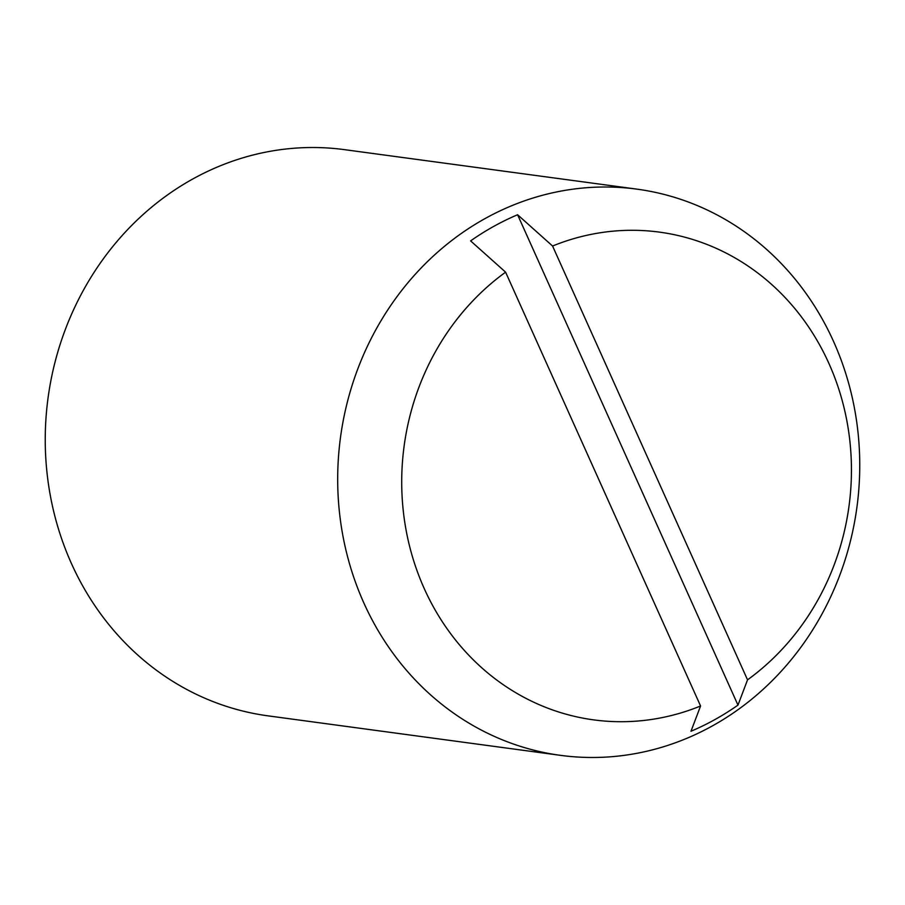 <?xml version="1.0" encoding="UTF-8"?>
<svg xmlns="http://www.w3.org/2000/svg" width="905" height="905" viewBox="0 0 905 905"><rect width="100%" height="100%" fill="white"/><g stroke="black" fill="none" stroke-linecap="round" stroke-linejoin="round"><path stroke-width="1.36" d="M636.95 189.145L344.511 149.653A285.663 260.561 97.7 0 0 192.346 179.235A285.663 260.561 97.7 0 0 48.27 482.919A285.663 260.561 97.7 0 0 268.05 715.855L560.489 755.347A285.663 260.561 97.7 0 0 712.654 725.765A285.663 260.561 97.7 0 0 856.73 422.081A285.663 260.561 97.7 0 0 636.95 189.145A285.663 260.561 97.7 0 0 484.786 218.727A285.663 260.561 97.7 0 0 340.71 522.411A285.663 260.561 97.7 0 0 560.489 755.347M747.541 679.847L737.971 705.108A277.756 253.343 -82.3 0 1 715.074 719.486A277.756 253.343 -82.3 0 1 690.99 731.251L700.572 705.991L505.601 272.167L470.611 240.888A277.756 253.343 -82.3 0 1 493.519 226.51A277.756 253.343 -82.3 0 1 517.592 214.745L552.57 246.024L747.541 679.847A246.081 224.463 97.7 0 0 828.89 363.391A246.081 224.463 97.7 0 0 552.57 246.024M737.971 705.108L517.592 214.745M505.601 272.167A246.081 224.463 97.7 0 0 424.264 588.623A246.081 224.463 97.7 0 0 700.572 705.991"/></g></svg>

